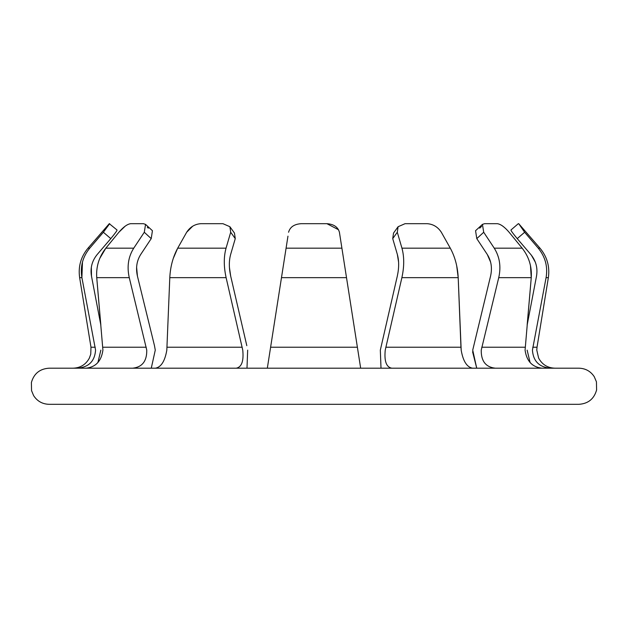 <?xml version="1.0" encoding="UTF-8"?>
<svg xmlns="http://www.w3.org/2000/svg" width="628" height="628" viewBox="0 0 628 628"><rect width="100%" height="100%" fill="white"/><g stroke="black" fill="none" stroke-linecap="round" stroke-linejoin="round"><path stroke-width="0.94" d="M86.036 368.189C95.746 367.137 101.367 361.116 102.913 350.126L96.743 277.662L100.841 325.084L91.484 276.116C90.11 268.07 92.018 260.863 97.214 254.481L110.779 238.624L103.361 232.258L89.749 248.17C82.684 256.805 80.07 266.641 81.907 277.662L95.574 350.126C94.789 361.1 88.838 367.121 77.715 368.189M136.614 267.324L137.43 276.116C135.617 268.07 136.708 260.863 140.703 254.481L151.215 238.624L144.291 232.258L133.748 248.17C128.3 256.805 126.809 266.641 129.266 277.662L146.756 350.126C146.936 361.1 142.258 367.121 132.704 368.189M155.273 350.126L154.48 345.675L155.273 350.126L151.269 368.189M246.812 345.675L230.688 276.116C228.922 268.07 228.898 260.863 230.633 254.481L235.264 238.624L230.696 232.258L226.049 248.17C223.678 256.805 223.701 266.641 226.119 277.662L242.753 350.126C243.845 361.1 241.686 367.121 236.269 368.189M472.546 368.189C466.855 367.137 463.064 361.116 461.18 350.126C463.056 361.1 466.84 367.121 472.546 368.189L397.862 368.189M550.277 368.189C539.169 367.137 533.219 361.116 532.426 350.126L546.085 277.662C547.938 266.696 545.324 256.868 538.243 248.17L524.631 232.258L517.221 238.624C512.872 233.357 510.784 230.484 510.964 229.997M495.288 368.189C485.75 367.137 481.064 361.116 481.236 350.126L498.734 277.662C501.199 266.696 499.7 256.868 494.244 248.17L483.701 232.258L476.785 238.624L475.561 230.727L476.785 238.624L487.289 254.481C491.284 260.816 492.376 268.03 490.562 276.116L472.719 350.126L476.723 368.189L472.586 351.798M494.244 248.17L522.158 248.17L509.127 232.258C504.645 227.022 500.72 224.165 497.352 223.686C500.72 224.157 504.645 227.014 509.127 232.258L522.158 248.17C528.949 256.805 531.987 266.641 531.249 277.662L525.079 350.126C526.609 361.1 532.238 367.121 541.956 368.189M391.723 368.189C386.314 367.137 384.155 361.116 385.239 350.126L401.881 277.662C404.291 266.696 404.314 256.868 401.951 248.17L397.296 232.258L392.728 238.624L393.536 233.066L392.728 238.624L397.367 254.481C399.094 260.816 399.078 268.03 397.304 276.116L380.325 350.126L381.008 368.189L380.325 350.126M326.819 223.686L301.173 223.686L326.819 223.686C333.774 224.165 337.982 227.022 339.418 232.258L360.66 368.189L357.842 350.126L360.66 368.189L267.332 368.189L287.962 236.159M230.138 368.189L155.446 368.189C161.145 367.137 164.936 361.116 166.82 350.126L169.796 277.662C170.345 266.696 172.983 256.868 177.7 248.17L186.665 232.258L177.7 248.17L226.049 248.17M543.432 368.189L49.07 368.189C39.823 368.809 33.936 373.582 31.4 382.491L31.549 390.647L33.614 395.609C37.248 401.206 42.398 404.11 49.07 404.314L578.93 404.314C588.185 403.694 594.072 398.921 596.6 389.988L596.443 381.832L594.221 376.635C590.571 371.203 585.477 368.385 578.93 368.189L543.432 368.189M562.539 368.189L578.93 368.189M247.668 350.126L246.992 368.189L267.332 368.189M230.696 232.258L229.903 226.716L234.464 233.066L235.264 238.624M229.903 226.716L222.94 223.686L200.732 223.686C194.774 224.157 190.088 227.014 186.665 232.258L192.702 226.198M84.56 404.314L578.93 404.314M301.173 223.686C294.218 224.157 290.018 227.014 288.574 232.258M405.052 223.686L427.26 223.686C433.218 224.157 437.912 227.014 441.335 232.258C437.912 227.022 433.226 224.165 427.26 223.686L405.052 223.686L398.089 226.716L397.296 232.258M401.951 248.17L450.292 248.17L441.335 232.258L450.292 248.17C454.994 256.805 457.631 266.641 458.205 277.662L461.18 350.126M484.533 223.686L497.352 223.686L484.533 223.686L482.445 224.392L483.701 232.258M517.221 238.624L530.786 254.481C535.959 260.816 537.874 268.03 536.516 276.116L527.151 325.084L531.249 277.662L530.479 265.699M535.299 262.127L531.406 255.243M518.281 223.717L517.142 224.691M532.756 347.221L537.019 347.221L548.354 277.662C549.932 266.594 547.137 256.758 539.978 248.17L518.712 223.686L524.631 232.258L518.202 237.784M490.609 262.127L487.289 254.481M481.598 226.394L479.698 228.152M398.592 262.127L397.367 254.481M385.804 347.221L460.952 347.221L458.205 277.662L456.682 265.699M461.054 348.885L461.015 348.375M270.849 345.675L282.372 271.948M281.477 277.662L346.515 277.662L357.144 345.675M286.085 248.17L341.907 248.17L346.271 276.116M326.921 223.686L338.547 229.754M229.424 267.324L230.688 276.116M200.732 223.686L222.94 223.686M177.661 248.248L173.226 258.54M226.119 277.662L169.796 277.662L166.82 350.126M130.64 223.686L143.467 223.686L145.555 224.392L143.467 223.686L130.64 223.686C127.272 224.157 123.355 227.014 118.873 232.258L105.842 248.17L99.703 258.54M148.294 228.152L147.313 227.242M129.266 277.662L96.743 277.662C95.998 266.696 99.028 256.868 105.842 248.17L118.873 232.258L125.176 226.174M91.335 267.324L91.484 276.116M110.779 238.624C115.128 233.357 117.208 230.484 117.036 229.997L109.28 223.686L88.022 248.17L89.749 248.17M109.798 237.784L103.361 232.258L109.68 223.686M81.899 277.607L82.48 262.041M154.48 345.675L137.43 276.116M144.291 232.258L145.555 224.392L152.439 230.719L151.215 238.624M242.196 347.221L167.048 347.221M357.387 347.221L270.613 347.221M458.205 277.662L401.881 277.662M531.249 277.662L498.734 277.662M525.141 347.221L481.755 347.221M539.978 248.17L538.243 248.17M548.354 277.662L546.085 277.662M81.907 277.662L79.646 277.662C78.068 266.594 80.855 256.758 88.022 248.17M95.244 347.221L90.982 347.221L79.646 277.662M133.748 248.17L105.842 248.17M146.246 347.221L102.859 347.221M90.982 347.221L90.746 354.208L89.372 358.07C85.887 364.53 80.486 367.906 73.154 368.189M537.019 347.221L536.783 350.126L538.62 358.07C542.105 364.53 547.514 367.906 554.846 368.189M398.089 226.716L393.536 233.066M482.437 224.384L475.553 230.719M527.143 350.126L530.095 362.56M518.288 223.694L510.933 230.013M100.849 350.126L97.905 362.56"/></g></svg>
